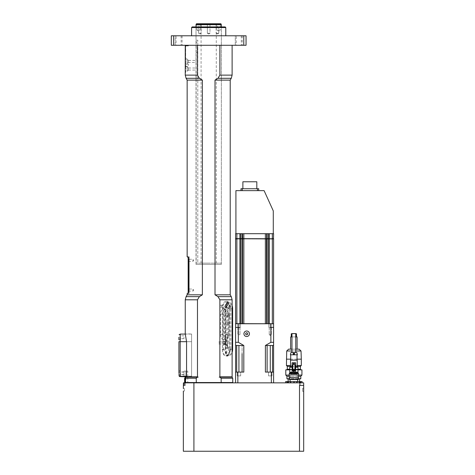 <?xml version="1.0" encoding="UTF-8"?>
<svg xmlns="http://www.w3.org/2000/svg" width="475" height="475" viewBox="0 0 475 475"><rect width="100%" height="100%" fill="white"/><g stroke="black" fill="none" stroke-linecap="round" stroke-linejoin="round"><path stroke-width="0.36" stroke-dasharray="2.38 1.78" d="M295.765 333.575L291.965 333.575M295.212 352.575L291.965 352.575L295.212 352.575M296.216 373.528L290.647 373.659L296.216 373.528M290.54 374.425L297.19 374.425L290.54 374.425L290.795 373.641L292.6 373.641L290.385 373.772L290.795 373.641L290.385 373.772L290.385 379.175L297.35 379.175L289.833 379.495L297.896 379.495L289.833 379.495M291.513 373.528L290.795 373.641L291.513 373.528M289.435 379.495L298.3 379.495M298.116 377.595L289.435 377.595L298.116 377.595M289.21 377.595L298.52 377.595M289.21 373.795L298.52 373.795M291.353 373.795L298.3 373.795L291.353 373.795M289.435 373.006L298.3 373.006M296.81 372.822L290.92 372.822M290.854 352.575L296.881 352.575M290.51 366.7L292.125 366.89L292.125 362.787L295.61 362.787L295.61 366.7L295.61 362.787L294.185 363.019L294.185 364.355L294.185 363.137L295.61 363.137L295.61 372.21L295.61 366.7L297.415 366.89L295.61 366.89L295.61 367.205L295.61 366.7L297.225 366.7M292.125 366.89L290.32 366.89L292.125 366.89L292.125 367.205L292.125 366.89L292.125 367.205L292.125 366.89L292.125 367.205L292.125 366.89L292.125 367.205L292.125 366.89L292.125 367.205L292.125 366.89L290.065 366.89M289.75 372.21L292.125 372.21L292.125 363.137L294.185 363.025M290.385 354.795L297.35 354.795M294.369 354.267L293.318 354.213L293.182 353.465M293.704 352.907L294.031 352.907M297.035 354.795L290.7 354.795L297.035 354.795M297.035 360.175L290.7 360.175L297.035 360.175M297.225 360.175L290.51 360.175M297.415 366.89L295.61 366.89M297.985 372.21L295.61 372.21L295.61 367.205L297.985 367.205M295.61 372.21L292.125 372.21M296.24 372.21L290.92 372.21L296.24 372.21M297.19 374.425L297.35 379.175L297.896 379.495M293.55 363.137L293.55 364.355L293.55 363.019L294.185 363.268M294.185 372.21L294.185 371.135L294.185 372.21L294.185 371.135L294.88 370.815L294.88 364.675A0.315 0.315 0 0 0 294.565 364.355L294.88 364.675A0.315 0.315 0 0 0 294.868 364.586M294.185 371.135L293.55 371.135L293.55 372.21L293.55 371.135L293.17 371.135L294.565 371.135A0.315 0.315 0 0 0 294.88 370.815L294.88 364.675L294.88 370.815A0.315 0.315 0 0 1 294.868 370.91M294.809 364.473A0.315 0.315 0 0 0 294.565 364.355L292.855 364.675L292.855 370.815L292.855 364.675A0.315 0.315 0 0 1 293.17 364.355A0.315 0.315 0 0 0 293.022 364.396M292.927 371.017A0.315 0.315 0 0 0 293.17 371.135L292.855 370.815A0.315 0.315 0 0 0 293.17 371.135L294.565 371.135A0.315 0.315 0 0 0 294.838 370.975M294.185 364.355L294.185 363.137M294.565 364.355L293.17 364.355L294.565 364.355M294.132 370.096L294.203 370.025A0.451 0.439 90 0 0 293.764 369.58A0.451 0.439 90 0 0 293.324 370.025L294.132 370.096M294.007 370.197L293.324 370.268L294.34 370.197L294.34 370.66L293.324 370.589L293.396 370.197L294.007 370.197M294.34 370.66L294.411 370.268L294.34 370.66L293.396 370.66L294.34 370.66M294.47 370.815L293.265 370.815L294.47 370.815L294.565 369.52L293.265 369.425L294.47 369.425L293.265 369.425L293.17 370.72L294.47 370.815M292.903 370.987A0.315 0.315 0 0 1 292.855 370.815L292.855 364.675A0.315 0.315 0 0 1 292.867 364.58M293.17 369.52L293.17 370.72L293.17 369.52M294.565 370.72L294.565 369.52L294.565 370.72M293.598 370.096L294.209 370.096L293.532 370.025A0.451 0.439 -90 0 1 293.972 369.58A0.451 0.439 -90 0 1 294.411 370.025L294.411 370.025A0.451 0.439 -90 0 0 293.972 369.58A0.451 0.439 -90 0 0 293.532 370.025L293.598 370.096M293.55 363.019L292.125 363.137M294.5 353.525A0.635 0.635 0 0 1 293.55 354.077A0.635 0.635 0 0 1 293.55 352.978A0.635 0.635 0 0 1 294.5 353.525M298.3 379.05L289.435 379.05M287.215 379.05L300.515 379.05M288.165 379.05L299.565 379.05L288.165 379.05M295.765 333.765L291.965 333.765M291.27 333.765L296.465 333.765M296.442 336.935L291.27 336.935L296.442 336.935M295.765 336.935L291.965 336.935M290.635 336.935L297.095 336.935M297.065 349.155L290.635 349.155L297.065 349.155M295.765 349.155L291.965 349.155M288.61 349.155L299.125 349.155M297.035 359.165L290.7 359.165M286.425 359.165L301.31 359.165M297.225 365.495L290.51 365.495M286.425 365.495L301.31 365.495M297.225 366.385L290.51 366.385M287.31 366.385L300.42 366.385M297.985 369.235L289.75 369.235M287.31 369.235L300.42 369.235M298.419 369.235L289.275 369.235L298.419 369.235M298.419 369.55L289.275 369.55L298.419 369.55M297.985 369.55L289.75 369.55M286.11 369.55L301.625 369.55M297.985 369.871L289.75 369.871M285.79 369.871L301.94 369.871M298.52 375.09L289.21 375.09M285.79 375.09L301.94 375.09M298.52 376.23L289.21 376.23M286.93 376.23L300.806 376.23M298.3 378.735L289.435 378.735M286.93 378.735L300.806 378.735M185.381 382.85L185.381 385.385L184.437 385.385L184.437 382.85L187.785 382.85L184.33 382.85L195.225 382.85L184.437 382.85M302.67 390.842L302.67 388.787L302.67 390.842M184.437 385.385L183.421 385.385M185.007 382.85L185.98 382.85M222.14 382.85L195.225 382.85L222.14 382.85M235.6 382.85L273.6 382.85L235.6 382.85L235.6 372.085L236.687 372.085L236.687 345.485L235.6 345.485L235.6 327.435L238.284 327.435L235.6 327.435L235.6 323.76L266.635 323.635L266.635 238.895L235.6 238.895M285.635 382.85L302.1 382.85L285.635 382.85M226.765 339.316A5.065 2.903 -90 0 0 228.968 334.4L228.968 314.135A5.065 2.903 -90 0 0 226.064 309.065A5.065 2.903 -90 0 0 223.155 314.135L223.155 334.4A5.065 2.903 -90 0 0 225.358 339.316L225.358 338.242A2.85 1.633 90 0 1 224.426 335.665L224.426 313.5A2.85 1.633 90 0 1 226.064 310.65A2.85 1.633 90 0 1 227.697 313.5L227.697 335.665A2.85 1.633 90 0 1 226.765 338.242L227.05 348.335L227.359 347.065L225.595 348.335L225.358 348.015L225.358 339.316A5.065 2.903 -90 0 0 226.064 339.465A5.065 2.903 -90 0 0 226.765 339.316M232.115 305.603A6.015 3.45 -90 0 0 231.592 304.457A6.015 3.45 -90 0 0 227.84 303.204A6.015 3.45 -90 0 0 225.726 308.75L225.726 349.285A6.015 3.45 -90 0 0 228.451 355.163L228.19 355.49A6.335 3.634 90 0 1 225.287 349.285L225.287 308.75A6.335 3.634 90 0 1 228.914 302.415A6.335 3.634 90 0 1 231.462 304.226A6.335 3.634 90 0 1 232.115 305.752M232.115 352.278A6.335 3.634 90 0 1 231.462 353.804A6.335 3.634 90 0 1 229.645 355.49L229.9 355.163A6.015 3.45 -90 0 0 231.592 353.578A6.015 3.45 -90 0 0 232.115 352.432M229.9 355.163L229.9 348.335L226.789 348.335L226.789 355.49L229.645 355.49M228.19 355.49L225.334 355.49L225.334 348.335L228.451 348.335A1.265 0.724 90 0 1 229.176 347.065A1.265 0.724 90 0 1 229.9 348.335M228.451 348.335L228.451 355.163M230.719 306.215A2.69 1.544 -90 0 0 229.176 303.525A2.69 1.544 -90 0 0 227.632 306.215A2.69 1.544 -90 0 0 229.176 308.91A2.69 1.544 -90 0 0 230.719 306.215M228.902 342.95A2.69 1.544 -90 0 0 227.359 340.26A2.69 1.544 -90 0 0 225.815 342.95A2.69 1.544 -90 0 0 227.359 345.64A2.69 1.544 -90 0 0 228.902 342.95M229.176 316.813A0.778 0.445 -90 0 0 229.621 316.035A0.778 0.445 -90 0 0 229.176 315.258A0.778 0.445 -90 0 0 228.73 316.035A0.778 0.445 -90 0 0 229.176 316.813L226.735 316.813A0.778 0.445 90 0 1 226.29 316.035A0.778 0.445 90 0 1 226.735 315.258A0.778 0.445 90 0 1 227.187 316.035A0.778 0.445 90 0 1 226.735 316.813M229.176 324.093A0.778 0.445 -90 0 0 229.621 323.315A0.778 0.445 -90 0 0 229.176 322.537A0.778 0.445 -90 0 0 228.73 323.315A0.778 0.445 -90 0 0 229.176 324.093L226.735 324.093A0.778 0.445 90 0 1 226.29 323.315A0.778 0.445 90 0 1 226.735 322.537A0.778 0.445 90 0 1 227.187 323.315A0.778 0.445 90 0 1 226.735 324.093M229.176 322.537L226.735 322.537M229.176 315.258L226.735 315.258M227.608 342.95A2.69 1.544 90 0 1 226.064 345.64A2.69 1.544 90 0 1 224.521 342.95A2.69 1.544 90 0 1 226.064 340.26A2.69 1.544 90 0 1 227.608 342.95M225.156 342.95A1.585 0.908 90 0 1 226.064 341.365A1.585 0.908 90 0 1 226.973 342.95A1.585 0.908 90 0 1 226.064 344.535A1.585 0.908 90 0 1 225.156 342.95M229.425 306.215A2.69 1.544 90 0 1 227.881 308.91A2.69 1.544 90 0 1 226.338 306.215A2.69 1.544 90 0 1 227.881 303.525A2.69 1.544 90 0 1 229.425 306.215M226.973 306.215A1.585 0.908 90 0 1 227.881 304.635A1.585 0.908 90 0 1 228.79 306.215A1.585 0.908 90 0 1 227.881 307.8A1.585 0.908 90 0 1 226.973 306.215M227.406 335.665A1.164 0.665 -90 0 0 226.943 334.56A1.164 0.665 -90 0 0 226.07 335.665L227.59 335.665L227.406 338.271L226.765 338.242M225.358 338.242L226.07 338.271L226.07 335.665M226.07 338.271A2.85 1.633 90 0 1 225.102 335.665L225.102 313.5A2.85 1.633 90 0 1 226.735 310.65A2.85 1.633 90 0 1 228.374 313.5L228.374 335.665A2.85 1.633 90 0 1 227.406 338.271M226.765 348.015A1.265 0.724 90 0 1 226.789 348.335M225.334 348.335A1.265 0.724 90 0 1 225.358 348.015M226.789 355.49A6.335 3.634 -90 0 0 229.698 349.285L229.698 308.75A6.335 3.634 -90 0 0 226.064 302.415A6.335 3.634 -90 0 0 222.431 308.75L222.431 349.285A6.335 3.634 -90 0 0 225.334 355.49M223.339 342.95A1.585 0.908 90 0 1 224.248 341.365A1.585 0.908 90 0 1 225.156 342.95A1.585 0.908 90 0 1 224.248 344.535A1.585 0.908 90 0 1 223.339 342.95M225.156 306.215A1.585 0.908 90 0 1 226.064 304.635A1.585 0.908 90 0 1 226.973 306.215A1.585 0.908 90 0 1 226.064 307.8A1.585 0.908 90 0 1 225.156 306.215M226.064 307.242A1.027 0.588 -90 0 0 226.652 306.215A1.027 0.588 -90 0 0 226.064 305.188A1.027 0.588 -90 0 0 225.477 306.215A1.027 0.588 -90 0 0 226.064 307.242L220.875 307.242A1.027 0.588 90 0 1 220.287 306.215A1.027 0.588 90 0 1 220.875 305.188A1.027 0.588 90 0 1 221.463 306.215A1.027 0.588 90 0 1 220.875 307.242M222.359 349.6A6.46 3.705 -90 0 0 226.064 356.06A6.46 3.705 -90 0 0 229.769 349.6L229.769 307.8A6.46 3.705 -90 0 0 226.064 301.34A6.46 3.705 -90 0 0 222.359 307.8L222.359 349.6L223.428 349.6L227.881 356.06L230.838 349.6L230.838 307.8L227.881 301.34L223.428 307.8L223.428 349.6M185.672 68.4L185.672 45.915L185.672 68.4L185.25 68.4L185.25 45.915L185.565 45.915M196.157 52.565L196.157 46.235L196.965 46.235L197.285 46.55L197.285 52.25L196.965 52.565L197.285 52.25L197.285 46.55L197.6 51.935L197.285 52.25L197.6 46.865L196.965 46.235L196.015 46.235L196.157 52.565L196.965 52.565L196.157 52.565M185.672 45.6L188.415 45.6L188.415 45.915L188.415 45.6L185.41 45.76M188.415 45.915L185.672 45.915L188.415 45.915L188.415 45.285L188.415 45.915M185.25 72.515L185.25 68.4M185.565 70.615L185.565 72.835L185.565 70.615L185.565 72.835L185.25 72.835M185.25 66.263L185.25 64.208L185.25 66.263L188.415 66.263L188.415 64.208L188.415 66.263M185.25 71.565L185.25 66.5L185.25 71.565L187.15 71.565L187.15 66.5L187.15 71.565M185.25 63.965L185.25 58.9L185.25 63.965L187.15 63.965L187.15 58.9L187.15 63.965M187.15 67.61L187.15 70.46L187.15 67.61L188.415 67.61L188.415 70.46L188.415 67.61M187.15 60.01L187.15 62.86L187.15 60.01L188.415 60.01L188.415 62.86L188.415 60.01M185.672 45.285L219.883 45.285L185.672 45.285L185.672 45.915M188.415 60.408L188.415 62.462L188.415 60.408L196.015 60.408L196.015 62.462L196.015 52.565M188.415 68.008L188.415 70.062L188.415 68.008L196.015 68.008L196.056 69.035L196.015 62.462L188.415 62.462M273.6 323.76L238.765 323.76L238.765 327.435L235.6 327.435M273.6 382.85L273.6 372.085L272.513 372.085L273.6 372.085L273.6 327.435L270.435 327.435L270.916 327.435L270.435 327.435L270.435 323.635L273.6 323.635M256.815 181.765L242.885 181.765M249.85 188.735L242.885 188.735L249.85 188.735M258.715 190.635L257.45 190.635L258.715 190.635L258.715 188.735L240.985 188.735M257.45 190.635L240.985 190.635L257.45 190.635L257.45 188.735M235.915 190.635L264.1 190.635L273.285 210.9M235.6 323.635L236.865 323.635L236.865 238.765L235.6 238.64L239.899 238.64L239.899 233.7L240.392 233.7L235.915 233.7L273.6 233.7L273.6 238.64L272.335 238.765L273.6 238.64M266.73 233.7L242.47 233.7L266.73 233.7M239.899 233.7L235.6 233.7M236.865 233.7L236.865 238.765L272.335 238.64L272.335 233.7M239.899 323.635L236.865 323.635L239.899 323.635L239.899 238.64L272.335 238.765L266.635 238.895L266.635 323.635L273.475 323.635L243.283 323.635L270.435 323.635M266.635 238.64L266.635 233.7M242.565 238.64L242.565 233.7L242.565 238.64M273.6 238.895L272.335 238.895L272.335 323.635M242.565 323.635L240.837 323.635L242.565 323.635L242.565 238.895L242.565 323.635L243.283 323.635L242.565 323.635L242.565 238.895M236.865 323.635L238.765 323.635M238.925 323.635L240.35 323.635L238.925 323.635M270.275 323.635L271.7 323.635L270.275 323.635M238.925 327.435L240.35 327.435L238.925 327.435M270.275 327.435L271.7 327.435L270.275 327.435M237.844 382.85L237.844 372.085L243.812 372.085L242.09 372.085L243.812 372.085L243.812 345.485L238.325 342.315L235.6 342.315M243.812 345.485L236.687 345.485M273.6 342.315L270.875 342.315L265.388 345.485L273.6 345.485M238.325 342.315L238.325 327.435M236.687 372.085L242.09 372.085L235.6 372.085L235.6 345.485M270.275 327.75L269.23 327.75L270.275 327.75M270.275 334.715L271.32 334.715L270.275 334.715M238.925 327.75L239.97 327.75L238.925 327.75M238.925 334.715L239.97 334.715L238.925 334.715M270.875 342.315L270.875 327.435M271.356 382.85L271.356 372.085L265.388 372.085L270.275 372.085L265.388 372.085L265.388 345.485M242.09 372.085L242.09 345.485L242.09 372.085M267.11 372.085L267.11 345.485M272.513 372.085L270.275 372.085L272.513 372.085L272.513 345.485M246.685 336.52A2.755 2.755 0 0 0 249.072 332.387A2.755 2.755 0 0 0 244.298 332.387A2.755 2.755 0 0 0 246.685 336.52M246.685 332.672L245.735 333.218L245.735 334.317L246.685 334.863L247.635 334.317L247.635 333.218L246.685 332.672M271.011 334.715L269.23 334.715L271.011 334.715M303.685 385.385L299.505 385.385L303.685 385.385L303.685 451.25L193.913 451.25L193.913 382.85L303.685 382.85L303.685 385.385L299.505 385.385L299.505 451.25M184.33 385.385L185.381 385.385M183.35 382.85L193.913 382.85M183.35 451.25L193.913 451.25M184.371 388.55L183.35 388.55L184.371 388.55L184.371 391.085L184.371 388.55L184.365 391.085L183.356 391.085L184.371 391.085M302.67 388.235L302.67 391.4L302.67 388.235L302.67 391.4L302.67 388.235L303.685 388.235L303.685 391.4L303.685 388.235L302.67 388.235M273.6 372.085L271.356 372.085M237.844 372.085L235.6 372.085M240.665 375.885L237.185 375.885L240.665 375.885L237.185 375.885L240.665 375.885L240.665 372.085L237.185 372.085L240.665 372.085L237.185 372.085L240.665 372.085L240.665 375.885M173.595 45.285L173.595 35.785L171.315 35.785L171.315 45.285L246.05 45.285L246.05 35.785L243.77 35.785L243.77 45.285M173.595 35.785L243.77 35.785M236.235 45.285L241.3 45.285L236.235 45.285L236.235 35.785L241.3 35.785L236.235 35.785M176.065 45.285L181.135 45.285L176.065 45.285L176.065 35.785L181.135 35.785L176.065 35.785M235.285 45.285L242.25 45.285L235.285 45.285L242.25 45.285L235.285 45.285L235.285 35.785L242.25 35.785L235.285 35.785L235.285 45.285M175.115 45.285L182.085 45.285L175.115 45.285L182.085 45.285L175.115 45.285L175.115 35.785L182.085 35.785L175.115 35.785L175.115 45.285M235.285 35.785L242.25 35.785L235.285 35.785M175.115 35.785L182.085 35.785L175.115 35.785M191.585 35.785L225.785 35.785L191.585 35.785M187.15 80.115L202.356 80.115L202.356 294.815L199.387 296.637L197.481 299.802L197.481 376.835L198.164 377.15L186.895 377.15L198.164 377.15L197.481 377.15L196.211 378.248L184.615 378.248M187.15 294.815L202.356 294.815M187.15 293.55L189.175 293.55L189.175 259.985L189.175 293.55L187.756 293.55M188.48 257.901L188.48 257.135L189.175 257.135L189.175 260.3L189.175 257.135L188.48 257.135L188.48 293.235L189.175 293.235L189.175 260.3L189.175 293.235L188.48 293.235A0.315 0.315 0 0 1 188.219 293.093L188.789 290.385L188.789 259.985L188.219 257.272A0.315 0.315 0 0 1 188.48 257.135A0.315 0.315 0 0 0 188.165 257.45M187.756 256.815L189.175 256.815L189.175 259.985L189.175 256.815L187.15 256.815M202.356 80.115L199.387 78.298L186.099 78.298M230.215 80.115L215.009 80.115L217.977 78.298L219.883 75.127L219.883 45.285L232.115 45.285L219.883 45.285M232.75 378.248L221.154 378.248L219.883 377.15L219.207 377.15L231.8 377.15L219.207 377.15L219.883 376.835L219.883 299.802L217.977 296.637L215.009 294.815L215.009 80.115M215.009 294.815L230.215 294.815M219.883 376.835L232.115 376.835M221.35 264.415L196.015 264.415L221.35 264.415L221.35 26.915L196.015 26.915L221.35 26.915L221.35 263.15L196.157 263.15L221.35 263.15M191.585 333.955L191.585 341.685L191.585 333.955L185.25 333.955L186.562 341.685L186.562 376.835L197.481 376.835M186.562 341.685L191.585 341.685L186.562 341.685L191.585 341.685L191.585 377.15L191.585 334.085L191.585 376.2L191.585 341.685L180.185 341.685L180.185 376.2L191.585 376.2L191.585 376.835L191.585 376.2L186.562 376.2M191.585 377.15L186.895 377.15L191.585 377.15M224.248 343.977A1.027 0.588 -90 0 0 224.835 342.95A1.027 0.588 -90 0 0 224.248 341.923A1.027 0.588 -90 0 0 223.66 342.95A1.027 0.588 -90 0 0 224.248 343.977L219.058 343.977A1.027 0.588 90 0 1 218.47 342.95A1.027 0.588 90 0 1 219.058 341.923A1.027 0.588 90 0 1 219.646 342.95A1.027 0.588 90 0 1 219.058 343.977M220.56 334.4A5.065 2.903 -90 0 0 223.47 339.465A5.065 2.903 -90 0 0 226.373 334.4L226.373 314.135A5.065 2.903 -90 0 0 223.47 309.065A5.065 2.903 -90 0 0 220.56 314.135L220.56 334.4L223.155 334.4M192.215 26.915L225.15 26.915M225.785 27.55L191.585 27.55M189.175 259.273L189.175 261.327L189.175 259.273L192.975 259.273L192.975 261.327L192.975 259.273L193.592 260.3L192.975 261.327L189.175 261.327M189.175 289.038L189.175 291.092L189.175 289.038L192.975 289.038L192.975 291.092L192.975 289.038L193.592 290.065L192.975 291.092L189.175 291.092M185.885 376.835L183.985 376.835L187.785 376.835L185.885 376.835L185.885 371.135L187.785 371.135L183.985 371.135L185.885 371.135L185.885 376.835M186.562 376.835L191.585 376.835L183.985 376.835L183.985 371.135L183.985 376.835L180.185 376.835L179.348 376.515L178.915 375.565L178.915 341.685L180.185 341.685L180.185 334.085M197.481 45.285L197.481 75.127L199.387 78.298M186.117 377.15L187.785 377.15L186.117 377.15M221.154 378.248L221.154 382.535L232.75 382.535M184.615 382.535L221.154 382.535L221.065 382.85M196.211 378.248L196.3 382.85M185.25 377.15L197.481 377.15M219.883 377.15L232.115 377.15M272.015 375.885L268.535 375.885L272.015 375.885L268.535 375.885L272.015 375.885L272.015 372.085L268.535 372.085L272.015 372.085L268.535 372.085L272.015 372.085L272.015 375.885M303.685 391.4L302.67 391.4L303.685 391.4M291.181 379.495L297.665 379.495L291.181 379.495M291.181 381.585L297.665 381.585L291.181 381.585M288.212 381.585L300.188 381.585L287.541 381.585L288.212 381.585L288.212 382.85M291.009 381.585L291.009 382.85M293.514 381.585L293.514 382.85M297.332 381.585L297.332 382.85M299.167 381.585L299.167 382.85M302.1 382.85L302.1 381.585L285.635 381.585M288.165 381.585L299.565 381.585L288.165 381.585M183.985 337.25L183.985 338.675L183.985 337.25M183.985 373.35L183.985 374.775L183.985 373.35M180.5 373.35L180.5 375.885L180.5 373.35M180.5 337.25L180.5 339.785L180.5 337.25M183.985 374.615L178.915 374.615L178.915 373.35M180.185 376.2L179.348 376.515M180.5 339.785L178.915 339.785L178.915 337.25M189.175 291.49L189.175 288.64L189.175 291.49L188.165 291.49L188.165 258.875L188.165 261.725L188.165 260.3L189.175 260.3L189.175 261.725L189.175 258.875L189.175 260.3L188.789 260.3M188.165 260.3L188.165 258.875L189.175 258.875M188.48 293.235A0.315 0.315 0 0 1 188.219 293.093A0.315 0.315 0 0 0 188.48 293.235L188.48 292.469M200.135 23.75L200.135 30.085L198.55 31.035L196.965 30.085L200.135 30.085L196.965 30.085L196.965 23.75L220.4 23.75L217.235 23.75L220.4 23.75L220.4 30.085L217.235 30.085L220.4 30.085L218.815 31.035L217.235 30.085L217.235 23.75M221.35 24.7L196.015 24.7M199.91 23.75L198.598 23.75L199.91 23.75M216.149 23.75L216.149 33.25L217.461 34.034L218.767 33.25L217.461 34.034L216.149 33.25L218.767 33.25L216.149 33.25L218.767 33.25L216.149 33.25L216.149 23.75L218.767 23.75L200.533 23.75L201.216 23.75L201.216 33.25L198.598 33.25L201.216 33.25L198.598 33.25L201.216 33.25L201.216 23.75M207.373 23.75L207.373 33.25L208.685 34.034L209.992 33.25L208.685 34.034L207.373 33.25L207.373 23.75L209.992 23.75L209.992 33.25L207.373 33.25L209.992 33.25L207.373 33.25L209.992 33.25L209.992 23.75M196.157 42.115L196.157 263.15L196.015 40.215L196.157 42.115L197.79 42.115L197.79 263.15L196.157 263.15L197.79 263.15L197.79 40.215L197.79 42.115L196.157 42.115M208.685 24.7L201.085 24.7L208.685 24.7M208.685 263.15L201.085 263.15L208.685 263.15M289.75 367.205L292.125 367.205M295.765 350.989L291.965 350.989M286.71 350.989L301.025 350.989M222.431 349.285L225.726 349.285M222.431 308.75L225.726 308.75M227.697 335.665L228.374 335.665M224.426 335.665L225.102 335.665M227.697 313.5L228.374 313.5M224.426 313.5L225.102 313.5M229.698 349.285L232.115 349.285M229.698 308.75L232.115 308.75M242.25 190.635L242.25 188.735M269.301 323.635L269.301 233.7M268.363 323.635L268.363 233.7M267.051 323.635L267.051 233.7M265.365 323.635L265.365 233.7M243.835 323.635L243.835 233.7M242.149 323.635L242.149 233.7M240.837 323.635L240.837 233.7M270.275 372.085L270.275 345.485M238.925 372.085L238.925 345.485M299.885 382.85L299.885 385.385M186.099 296.637L199.387 296.637M231.266 78.298L217.977 78.298M232.115 299.802L219.883 299.802M223.428 307.8L222.359 307.8M230.838 307.8L229.769 307.8M230.838 349.6L229.769 349.6M228.968 334.4L226.373 334.4M228.968 314.135L226.373 314.135M223.155 314.135L220.56 314.135M188.789 290.385L189.175 290.385L188.789 290.385M188.789 259.985L189.175 259.985L188.789 259.985M197.481 299.802L185.25 299.802M217.977 296.637L231.266 296.637M185.25 75.127L197.481 75.127M219.883 75.127L232.115 75.127M185.885 377.548L185.885 382.85L185.885 377.548M300.835 382.85L300.835 381.585M286.9 382.85L286.9 381.585M188.789 290.065L188.165 290.065M221.083 23.958L196.288 23.958M226.064 345.64L227.359 345.64M226.064 340.26L227.359 340.26M227.881 308.91L229.176 308.91M227.881 303.525L229.176 303.525M227.59 347.296L227.59 335.665A1.265 1.265 0 0 0 226.943 334.56M229.176 347.065L227.359 347.065M226.064 310.65L226.735 310.65M224.248 344.535L226.064 344.535M224.248 341.365L226.064 341.365M226.064 307.8L227.881 307.8M226.064 304.635L227.881 304.635M226.064 302.415L228.914 302.415M188.415 64.208L185.25 64.208M187.15 66.5L185.25 66.5M188.415 70.46L187.15 70.46M187.15 58.9L185.25 58.9M188.415 62.86L187.15 62.86M240.35 327.435L240.35 323.635L240.35 327.435M237.5 327.435L237.5 323.635L237.5 327.435M271.7 327.435L271.7 323.635L271.7 327.435M268.85 327.435L268.85 323.635L268.85 327.435M271.32 327.75L271.635 327.435L271.32 327.75L271.32 334.715L271.32 327.75M269.23 327.75L268.915 327.435L269.23 327.75L269.23 334.715L269.23 327.75M239.97 327.75L240.285 327.435L239.97 327.75L239.97 334.715L239.97 327.75M237.88 327.75L237.565 327.435L237.88 327.75L237.88 334.715L237.88 327.75M269.23 334.715L270.275 335.368L271.32 334.715M241.3 35.785L241.3 45.285M181.135 35.785L181.135 45.285M242.25 35.785L242.25 45.285L242.25 35.785M182.085 35.785L182.085 45.285L182.085 35.785M197.79 40.215L196.015 40.215L196.015 26.915L196.015 46.235M188.415 70.062L196.015 70.062L196.015 264.415M227.881 301.34L226.064 301.34M227.881 356.06L226.064 356.06M226.064 339.465L223.47 339.465M226.064 309.065L223.47 309.065M220.875 305.188L226.064 305.188M219.058 341.923L224.248 341.923M191.585 334.085L185.292 334.085M187.785 376.835L187.785 371.135M187.785 377.15L187.785 382.85M237.185 375.885L237.185 372.085L237.185 375.885M268.535 375.885L268.535 372.085L268.535 375.885M183.985 372.085L178.915 372.085M183.985 371.925L180.5 371.925M183.985 374.775L180.5 374.775M183.985 335.825L180.5 335.825M183.985 338.675L180.5 338.675M180.5 334.715L179.087 334.715M180.5 370.815L178.915 370.815M180.5 375.885L178.956 375.885M189.175 288.64L188.165 288.64M189.175 261.725L188.165 261.725M216.285 263.15L216.285 24.7L216.832 23.75M201.085 263.15L201.085 24.7L200.533 23.75M199.91 34.034L201.216 33.25L199.91 34.034L198.598 33.25L198.598 23.75L198.598 33.25L199.91 34.034M218.767 33.25L218.767 23.75L218.767 33.25"/><path stroke-width="0.71" d="M291.965 352.575L291.965 333.575L295.765 333.575L295.765 352.575M298.3 377.595L298.3 379.495L289.435 379.495L289.435 377.595M291.365 377.595L289.21 377.595L289.21 373.795L298.52 373.795L298.52 377.595L291.365 377.595M289.435 373.006L298.3 373.006L289.435 373.006L289.435 373.795M298.3 373.006L298.3 373.795M296.881 352.575L290.854 352.575L290.385 354.795L297.35 354.795L296.881 352.575M292.125 366.89L292.125 367.205L292.125 366.89L292.125 367.205L292.125 366.89L292.125 367.205L292.125 366.89L292.125 367.205L292.125 366.89L292.125 367.205L292.125 366.89L292.125 367.205L292.125 366.89L289.75 367.205L289.75 372.21L292.125 372.21L292.125 363.019L292.125 366.7L290.32 366.89M292.125 367.205L292.125 372.21L292.125 367.205L289.75 367.205M294.565 353.525L293.924 352.889L293.182 353.453L293.318 354.213L293.865 354.51L294.565 353.525L294.369 354.267M297.035 360.175L297.035 354.795M290.51 366.7L290.51 360.175L297.225 360.175L297.225 366.7L297.665 366.89L295.61 366.89L295.61 367.205L295.61 366.89M292.125 362.787L295.61 362.787L295.61 363.137L292.125 362.787M292.125 372.21L297.985 372.21L297.985 367.205L297.665 366.89M296.81 372.822L296.81 372.21M294.185 372.21L294.185 371.135L293.55 371.135L293.55 372.21L293.55 371.135L292.855 370.815L292.855 364.675L294.185 364.355L294.185 363.268L293.55 363.268L293.55 364.355L293.55 363.025M294.185 364.355L294.88 364.675L294.88 370.815L294.185 371.135M295.61 372.21L295.61 363.137L294.185 363.137M294.132 370.096L294.203 370.025A0.451 0.439 90 0 0 293.764 369.58A0.451 0.439 90 0 0 293.324 370.025L294.132 370.096M294.47 370.815L294.565 369.52L293.265 369.425L293.17 370.72L294.47 370.815M294.007 370.197L293.396 370.197L293.324 370.589L294.34 370.66L294.007 370.197M293.235 353.525A0.635 0.635 0 0 0 294.185 354.077A0.635 0.635 0 0 0 294.185 352.978A0.635 0.635 0 0 0 293.235 353.525M298.52 376.23L300.806 376.23L300.806 378.735L298.3 379.05M289.435 379.05L286.93 378.735L289.435 378.735M296.465 336.935L296.465 333.765L295.765 333.765M291.965 333.765L291.27 333.765L291.27 336.935M297.095 349.155L297.095 336.935L295.765 336.935M291.965 336.935L290.635 336.935L290.635 349.155M295.765 350.989L301.025 350.989L299.125 349.155L295.765 349.155M291.965 349.155L288.61 349.155L286.71 350.989L286.425 365.495L290.51 365.495M301.025 350.989L301.31 359.165L297.035 359.165M290.7 359.165L286.425 359.165M301.31 359.165L301.31 365.495L297.225 365.495M301.31 365.495L300.42 366.385L297.225 366.385M290.51 366.385L287.31 366.385L286.425 365.495M300.42 366.385L300.42 369.235L297.985 369.235M289.75 369.235L287.31 369.235L287.31 366.385M297.985 369.871L301.94 369.871L297.985 369.55M289.75 369.55L285.79 369.871L285.79 375.09L289.21 375.09M289.75 369.871L285.79 369.871M301.94 369.871L301.94 375.09L298.52 375.09M289.21 376.23L286.93 376.23L285.79 375.09M300.806 378.735L298.3 378.735M184.33 382.85L183.421 382.85L183.421 385.385L184.33 385.385L184.33 382.85L193.913 382.85L193.913 451.25L183.35 451.25L183.356 391.085M232.115 352.432A6.015 3.45 -90 0 0 232.625 349.285L232.625 308.75A6.015 3.45 -90 0 0 232.115 305.603M232.115 305.752A6.335 3.634 90 0 1 232.548 308.75L232.548 349.285A6.335 3.634 90 0 1 232.115 352.278M185.672 45.915L185.672 45.285M185.672 68.4L185.25 68.4L185.25 45.915L185.672 45.6M185.25 68.4L185.25 72.835L185.565 70.615M235.6 382.85L235.6 327.435L238.765 327.435L238.765 323.76L273.6 323.76L235.6 323.635L235.6 233.7L273.6 233.7L273.475 238.765L235.6 238.64L235.6 233.7M270.435 323.635L270.435 327.435L273.6 327.435L273.6 238.895L266.635 238.64L266.635 233.7M242.885 188.735L242.885 181.765L256.815 181.765L256.815 188.735M258.715 190.635L258.715 188.735L240.985 188.735L240.985 190.635L240.985 188.735M273.285 233.7L273.285 210.9L264.1 190.635L235.915 190.635L235.915 233.7M236.865 323.635L236.865 238.765L235.6 238.895L242.695 238.765L236.865 238.765L236.865 233.7M242.565 323.635L242.565 233.7L242.695 238.765L243.835 238.765L243.835 233.7M265.365 323.635L265.365 238.765L243.835 238.765L266.635 238.895L265.365 238.765L265.365 233.7M267.051 323.635L267.051 238.895L266.505 238.765L266.635 323.635L266.635 238.64M273.6 238.64L272.335 238.64L272.335 233.7M242.565 238.895L243.835 238.895L243.835 323.635M267.051 233.7L267.051 238.895L272.335 238.895L272.335 323.635M273.6 323.635L273.6 238.895M235.6 323.635L235.6 238.895M235.6 327.435L235.6 323.76L238.765 323.635M271.356 382.85L271.356 372.085L265.388 372.085L265.388 345.485L270.875 342.315L273.6 342.315L273.6 323.76M235.6 345.485L236.687 345.485L236.687 372.085M235.6 342.315L238.325 342.315L243.812 345.485L236.687 345.485M265.388 345.485L273.6 345.485L273.6 342.315M238.325 342.315L238.325 327.435M273.6 382.85L273.6 345.485M270.875 342.315L270.875 327.435M237.844 382.85L237.844 372.085L243.812 372.085L243.812 345.485M246.685 336.52A2.755 2.755 0 0 0 249.072 332.387A2.755 2.755 0 0 0 244.298 332.387A2.755 2.755 0 0 0 246.685 336.52M267.11 372.085L267.11 345.485M272.513 372.085L272.513 345.485M242.09 353.715L242.09 372.085L242.09 353.715M246.685 332.672L245.735 333.218L245.735 334.317L246.685 334.863L247.635 334.317L247.635 333.218L246.685 332.672M193.913 382.85L303.685 382.85L303.685 385.385L299.505 385.385L299.505 451.25L193.913 451.25M183.421 382.85L183.35 388.55M235.6 372.085L237.844 372.085M271.356 372.085L273.6 372.085M243.77 35.785L243.77 45.285L246.05 45.285L246.05 35.785L173.595 35.785L173.595 45.285L171.315 45.285L171.315 35.785L173.595 35.785M243.77 45.285L173.595 45.285M202.356 294.815L187.15 294.815L186.099 296.637L185.25 299.802L197.481 299.802L199.387 296.637L202.356 294.815L202.356 80.115L187.15 80.115L187.15 256.815L187.756 256.815L188.789 259.985L188.789 290.385L187.756 293.55L187.15 293.55L187.15 294.815M187.756 293.55L188.219 293.093A0.315 0.315 0 0 1 188.165 292.915L188.165 291.49M188.165 258.875L188.165 257.45A0.315 0.315 0 0 1 188.219 257.272L187.756 256.815M187.15 80.115L186.099 78.298L199.387 78.298L202.356 80.115M231.266 78.298L230.215 80.115L215.009 80.115L217.977 78.298L231.266 78.298L232.115 75.127L219.883 75.127L217.977 78.298M215.009 80.115L215.009 294.815L217.977 296.637L219.883 299.802L219.883 376.835L219.207 377.15L219.883 377.15L221.154 378.248L221.154 382.535L185.464 382.535L185.796 382.85M230.215 80.115L230.215 294.815L215.009 294.815M219.883 299.802L232.115 299.802L232.115 376.835L219.883 376.835M185.25 299.802L185.25 333.955L186.562 341.685L186.562 376.835L186.895 377.15L186.562 376.835L197.481 376.835L197.481 299.802M185.885 377.548L186.117 377.15L185.885 377.548A1442.593 1442.593 0 0 0 185.464 378.248L196.211 378.248L197.481 377.15L198.164 377.15L197.481 376.835M191.585 27.55L225.785 27.55L225.15 26.915L192.215 26.915L191.585 27.55L191.585 35.785M186.562 376.2L179.348 376.515L186.562 376.835M219.883 45.285L219.883 75.127M199.387 78.298L197.481 75.127L197.481 45.285M196.211 378.248L196.3 382.85M185.066 382.85L184.615 382.535L184.615 378.248L185.387 377.15L184.615 378.248M185.885 377.15L185.387 377.15M184.751 378.248L184.751 382.535M221.154 378.248L232.75 378.248L232.75 382.535L221.154 382.535L221.065 382.85M197.481 377.15L186.117 377.15M232.75 378.248L232.115 377.15L219.883 377.15M185.464 378.248L185.464 382.535M303.685 385.385L303.685 451.25L299.505 451.25M303.685 388.235L303.685 391.4L303.685 388.235M300.188 382.85L300.188 381.585L287.541 381.585L287.541 382.85M288.568 381.585L288.568 382.85M299.517 381.585L299.517 382.85M296.721 381.585L296.721 382.85M294.221 381.585L294.221 382.85M290.397 381.585L290.397 382.85M285.635 381.585L285.635 382.85L285.635 381.585L287.541 381.585M300.188 381.585L302.1 381.585L302.1 382.85M288.165 381.585L288.165 379.05M178.915 337.25L178.915 339.785M179.348 376.515L178.915 374.615M186.562 341.685L178.915 341.685L178.915 373.35M188.219 257.272A0.315 0.315 0 0 0 188.165 257.45L188.165 292.915A0.315 0.315 0 0 0 188.219 293.093A0.315 0.315 0 0 1 188.165 292.915M220.4 23.75L196.965 23.75M221.083 23.958L196.288 23.958L196.015 24.7L221.35 24.7L220.78 23.75M201.216 23.75L207.373 23.75M209.992 23.75L216.149 23.75M295.61 366.7L297.225 366.7M295.61 367.205L297.985 367.205M293.55 363.137L292.125 363.137M291.965 350.989L286.71 350.989M232.115 308.75L232.625 308.75M232.115 349.285L232.625 349.285M257.45 190.635L257.45 188.735M242.25 190.635L242.25 188.735M239.899 323.635L239.899 233.7M240.837 323.635L240.837 233.7M242.149 323.635L242.149 233.7M268.363 323.635L268.363 233.7M269.301 323.635L269.301 233.7M270.275 372.085L270.275 345.485M238.925 372.085L238.925 345.485M299.885 382.85L299.885 385.385M199.387 296.637L186.099 296.637M180.185 376.2L180.185 334.085L185.292 334.085M230.215 294.815L231.266 296.637L217.977 296.637M197.481 75.127L185.25 75.127L185.25 72.835M286.9 382.85L286.9 381.585M300.835 382.85L300.835 381.585M188.789 260.3L188.48 260.3L188.48 257.901M188.48 292.469L188.48 260.3L188.165 260.3M188.789 290.065L188.165 290.065M290.7 360.175L290.7 354.795M290.92 372.822L290.92 372.21M289.275 369.235L289.275 369.55M298.46 369.235L298.46 369.55M300.806 376.23L301.94 375.09M286.93 376.23L286.93 378.735M231.8 377.15L232.115 376.835M225.785 27.55L225.785 35.785M231.266 296.637L232.115 299.802M186.099 78.298L185.25 75.127M232.115 45.285L232.115 75.127M184.935 382.85L184.615 382.535M232.435 382.85L232.75 382.535M290.065 379.495L290.065 381.585M297.665 379.495L297.665 381.585M299.565 381.585L299.565 379.05M179.087 334.715L180.185 334.085M196.288 23.958L196.585 23.75M221.35 26.915L221.35 24.7M196.015 26.915L196.015 24.7"/></g></svg>
